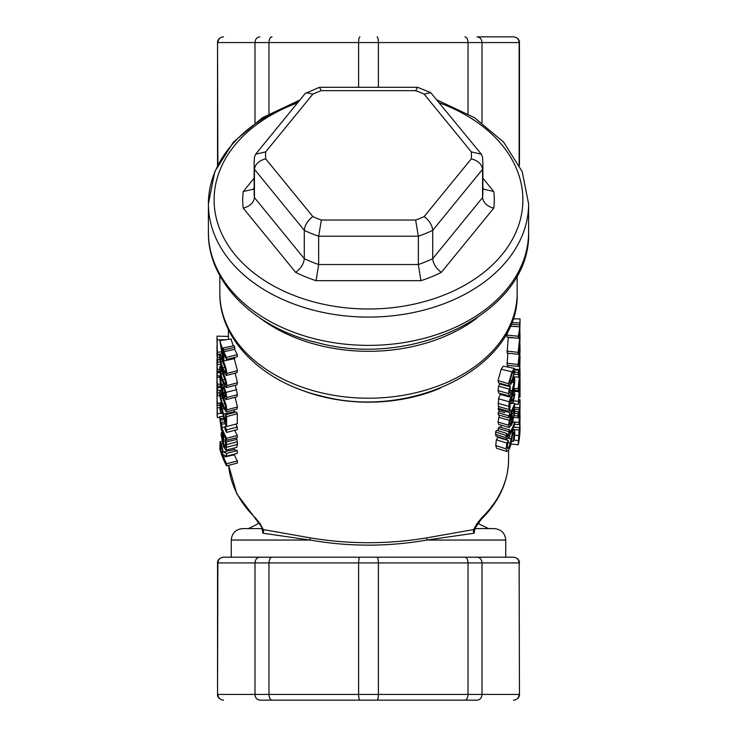 <?xml version="1.0" encoding="UTF-8"?>
<svg xmlns="http://www.w3.org/2000/svg" width="737" height="737" viewBox="0 0 737 737"><rect width="100%" height="100%" fill="white"/><g stroke="black" fill="none" stroke-linecap="round" stroke-linejoin="round"><path stroke-width="1.11" d="M424.153 216.577A102.922 72.779 180 0 1 415.65 220.05L321.35 220.05A102.922 72.779 180 0 1 312.847 216.577L265.688 158.823A102.922 72.779 180 0 1 265.688 151.886L312.847 94.133A102.922 72.779 180 0 1 321.35 90.66L415.65 90.66L417.575 87.307L430.73 92.659L481.381 154.217L482.532 156.999L482.864 163.439A114.364 80.867 0 0 1 482.56 169.307C481.841 164.185 478.092 160.694 471.312 158.823L424.153 216.577C429.293 220.455 432.149 225.043 432.711 230.359L482.56 169.307L482.56 197.608C483.279 202.703 487.01 206.222 493.744 208.175A125.797 88.956 0 0 0 493.744 191.491L482.864 178.161M321.35 90.66L319.425 87.307L305.192 93.507L255.619 154.217L254.468 156.999L254.136 163.439A114.364 80.867 0 0 0 254.44 169.307L304.289 230.359A114.364 80.867 0 0 0 318.651 236.218L418.349 236.218A114.364 80.867 0 0 0 432.711 230.359L432.711 258.659C433.255 263.975 436.129 268.544 441.334 272.358L493.744 208.175M415.65 90.66A102.922 72.779 180 0 1 424.153 94.133L430.73 92.659M424.153 94.133L471.312 151.886L481.381 154.217M415.65 220.05L418.349 236.218L418.349 264.528L420.91 280.696A125.797 88.956 0 0 0 441.334 272.358M321.35 220.05L318.651 236.218L318.651 264.528L316.09 280.696L420.91 280.696M312.847 216.577C307.707 220.455 304.851 225.043 304.289 230.359L304.289 258.659L254.44 197.608L254.44 169.307C255.159 164.185 258.908 160.694 265.688 158.823M265.688 151.886L255.619 154.217M312.847 94.133L306.27 92.659M482.864 187.677L483.748 189.243L493.744 191.491M254.136 163.439L254.136 191.74A114.364 80.867 180 0 0 254.44 197.608C253.721 202.703 249.99 206.222 243.256 208.175L295.666 272.358C300.871 268.544 303.745 263.975 304.289 258.659A114.364 80.867 180 0 0 318.651 264.528L418.349 264.528A114.364 80.867 180 0 0 432.711 258.659L482.56 197.608A114.364 80.867 180 0 0 482.864 191.74L482.864 163.439M254.136 187.677L253.252 189.243L243.256 191.491A125.797 88.956 0 0 0 243.256 208.175M260.06 523.685L263.302 529.562A3.427 2.81 -80.9 0 1 262.879 533.21L310.084 540.046A3.427 1.446 100.1 0 0 310.047 537.835L263.302 529.562L259.737 524.302A5.721 0.737 -33.8 0 1 260.06 523.685L255.214 517.687A5.721 3.27 134.2 0 0 255.85 519.41A5.721 3.27 134.2 0 0 255.896 519.456M262.123 528.604C236.439 528.604 236.439 528.604 262.123 528.604L242.703 528.604C235.757 529.286 231.943 533.1 231.261 540.046L310.084 540.046C349.034 546.836 387.975 546.836 426.916 540.046A3.427 1.446 79.9 0 1 426.953 537.835C387.984 544.339 349.016 544.339 310.047 537.835M474.877 528.604C500.561 528.604 500.561 528.604 474.877 528.604L494.297 528.604C501.298 529.341 505.112 533.155 505.739 540.046L426.916 540.046L474.121 533.21A3.427 2.81 80.9 0 1 473.698 529.562L426.953 537.835M474.462 529.194L474.904 529.498L474.904 528.549L473.698 529.562L476.94 523.685A5.721 0.737 33.8 0 1 477.263 524.302A5.721 0.737 33.8 0 1 477.263 524.311M474.121 533.21L474.812 529.249M262.188 529.249L262.879 533.21M505.739 540.046L505.739 557.2L513.486 557.2L223.514 557.2C220.096 557.522 218.216 559.429 217.866 562.911L217.544 694.429C217.314 694.18 217.258 699.146 223.256 700.15L223.514 700.15C220.096 699.828 218.216 697.921 217.866 694.429L254.993 694.429C255.297 697.921 256.937 699.828 259.912 700.15L272.045 700.15C270.193 699.828 269.171 697.921 268.977 694.429L254.993 694.429L254.993 562.911L268.977 562.911L268.977 694.429L358.606 694.429C358.689 697.921 359.131 699.828 359.914 700.15L377.086 700.15C377.869 699.828 378.311 697.921 378.394 694.429L358.606 694.429L358.606 562.911L378.394 562.911L378.394 694.429L468.023 694.429C467.829 697.921 466.807 699.828 464.955 700.15L477.088 700.15C480.063 699.828 481.703 697.921 482.007 694.429L468.023 694.429L468.023 562.911L482.007 562.911L482.007 694.429L519.134 694.429C518.784 697.921 516.904 699.828 513.486 700.15L513.744 700.15C519.742 699.146 519.686 694.18 519.456 694.429L519.134 562.911L519.456 694.429M477.088 700.15L259.912 700.15M272.045 700.15L359.914 700.15M377.086 700.15L464.955 700.15M477.088 36.85L513.486 36.85C516.904 37.172 518.784 39.079 519.134 42.571L519.456 42.571C519.714 42.543 519.521 37.734 513.744 36.85L477.088 36.85C480.063 37.172 481.703 39.079 482.007 42.571L519.134 42.571L519.134 164.848M464.955 36.85C466.807 37.172 467.829 39.079 468.023 42.571L482.007 42.571L482.007 122.747M377.086 36.85C377.869 37.172 378.311 39.079 378.394 42.571L468.023 42.571L468.023 113.793M359.914 36.85C359.131 37.172 358.689 39.079 358.606 42.571L378.394 42.571L378.394 87.307M272.045 36.85C270.193 37.172 269.171 39.079 268.977 42.571L358.606 42.571L358.606 87.307M259.912 36.85C256.937 37.172 255.297 39.079 254.993 42.571L268.977 42.571L268.977 113.793M217.866 164.848L217.544 42.571C217.314 42.82 217.258 37.854 223.256 36.85L223.514 36.85C220.096 37.172 218.216 39.079 217.866 42.571L254.993 42.571L254.993 122.747M223.062 352L223.062 357.436L220.649 345.386A151.527 107.151 0 0 0 223.062 352M223.062 347.993A151.527 107.151 0 0 0 223.836 349.799L223.836 351.724A151.527 107.151 0 0 0 226.591 357.408L226.591 359.49A151.527 107.151 180 0 1 223.836 353.806L223.836 360.946A151.527 107.151 180 0 1 222.832 358.587L219.838 340.595A151.527 107.151 0 0 0 223.062 349.918L223.062 347.993L234.044 345.717A140.094 99.062 0 0 0 234.753 347.385L223.836 349.799M219.838 340.595L231.059 339.029A140.094 99.062 0 0 0 233.334 345.865M234.753 357.334L234.753 358.541L223.836 360.946M234.753 347.385L234.753 349.32A140.094 99.062 0 0 0 237.305 354.571L237.305 356.653L226.591 359.49M237.305 354.571L226.591 357.408M234.753 349.32L223.836 351.724M224.969 367.514L225.826 371.641L224.951 372.286L222.74 367.8L220.86 362.079L220.289 357.869L220.851 357.27L224.969 367.514M221.082 357.749L220.289 357.869L220.851 357.27M225.55 372.729L224.951 372.286L225.808 372.084M219.746 355.962L220.068 354.018L222.731 359.647C225.338 365.506 226.683 370.112 226.775 373.466L226.231 375.483L222.74 370.002C220.566 364.041 219.571 359.361 219.746 355.962M234.219 358.661L237.471 370.6L236.918 372.719L226.231 375.483M224.969 379.656L225.826 383.784L224.951 384.428L222.74 379.942L220.86 374.212L220.289 370.002L220.851 369.403L224.969 379.656M221.082 369.882L220.289 370.002L220.851 369.403M225.55 384.861L224.951 384.428L225.808 384.217M219.746 368.104L220.068 366.151L222.731 371.789C225.338 377.648 226.683 382.254 226.775 385.608L226.231 387.616L222.74 382.144C220.566 376.183 219.571 371.503 219.746 368.104M235.158 373.171L237.471 382.743L236.918 384.852L226.231 387.616M222.85 387.174L224.02 389.007L225.844 395.751L225.375 396.828L222.915 392.489L222.814 387.183M225.181 392.029L222.915 392.489M222.206 384.18L223.984 386.713L225.964 392.397L226.775 397.556L225.992 399.629L223.145 395.272L220.566 386.418L219.819 376.579A151.527 107.151 0 0 0 220.464 378.79L222.279 390.859L221.828 386.317L222.206 384.18L223.495 383.913M235.306 385.267L237.471 394.691L236.863 396.875L225.992 399.629M221.515 378.717L220.464 378.882M221.487 378.634L220.464 378.79M220.87 376.432L219.819 376.579M224.969 403.931L225.826 408.049L224.951 408.694L222.74 404.217L220.86 398.487L220.289 394.277L220.851 393.678L224.969 403.931M221.082 394.157L220.289 394.277L220.851 393.678M225.55 409.136L224.951 408.694L225.808 408.491M219.746 392.37L220.068 390.426L222.731 396.064C225.338 401.923 226.683 406.529 226.775 409.873L226.231 411.891L222.74 406.419C220.566 400.449 219.571 395.769 219.746 392.37M235.112 397.326L237.471 407.017L236.918 409.127L226.231 411.891M225.006 426.686A151.527 107.151 0 0 0 226.591 429.837L226.591 432.426A151.527 107.151 180 0 1 225.006 429.275L225.006 426.686L226.462 426.327M235.849 424.116A140.094 99.062 0 0 0 237.305 426.999L226.591 429.837M237.305 426.999L237.305 429.588L226.591 432.426M217.498 359.785L217.351 364.529L217.01 358.845C217.175 361.95 217.277 362.411 217.323 360.236L217.185 355.031A151.527 107.151 0 0 0 217.415 357.509L217.498 359.785L219.985 359.638M217.249 361.591L217.323 360.236M217.01 350.784L216.973 356.063M217.378 364.539L220.888 364.354L217.397 364.52M219.783 357.381L217.415 357.509M219.773 354.939L217.185 355.031M217.185 368.334L217 364.695A151.527 107.151 0 0 0 217.185 368.334M216.982 359.536L216.973 360.55A151.527 107.151 0 0 0 217.498 369.513L217.498 371.559A151.527 107.151 180 0 1 217.351 370.177L217.148 375.4L216.973 362.936A151.527 107.151 180 0 1 216.973 362.595A151.527 107.151 180 0 1 216.973 362.512M217 360.55L216.973 362.595M217.424 377.326L219.773 377.197L217.433 377.316M219.948 371.411L217.498 371.559M219.773 369.375L217.498 369.513M220.105 372.618L217.47 372.775M217.498 405.387A151.527 107.151 180 0 1 216.973 396.423L216.973 394.378A151.527 107.151 0 0 0 217.498 403.342L217.498 405.387L219.746 405.258M217 392.148A151.527 107.151 0 0 0 216.973 394.378M219.829 403.203L217.498 403.342M216.973 401.453L217.387 417.575A151.527 107.151 180 0 1 217.139 414.664L217.083 400.596M217.093 405.258L217.056 404.567M219.626 417.464L217.387 417.575M216.982 378.588L216.973 386.4M216.973 379.537L216.982 380.882A151.527 107.151 0 0 0 217.019 382.088L217.019 390.49C217.185 393.503 217.286 393.733 217.323 391.181L217.185 385.423A151.527 107.151 0 0 0 217.406 387.828L217.535 393.079C217.452 396.967 217.277 396.736 217.01 392.406L216.973 387.708M217.323 390.481L217.019 390.49C217.185 393.503 217.286 393.733 217.323 391.181M219.755 392.941L217.535 393.079C217.452 396.967 217.277 396.736 217.01 392.406M220.814 387.644L217.406 387.828M217.498 386.345A151.527 107.151 180 0 1 216.973 377.381L216.973 375.336A151.527 107.151 0 0 0 217.498 384.299L217.498 386.345L220.52 386.16M216.991 370.269L216.973 374.995A151.527 107.151 0 0 0 216.973 375.336M220.197 384.143L217.498 384.299M217.019 340.236L217.258 351.558M216.973 339.628L216.973 337.942M217.332 350.296L217.01 341.876M228.461 336.404L217.037 336.173L217.387 354.368L219.893 354.23M221.459 351.945L217.544 352.185C217.443 355.51 217.268 355.013 217.01 350.692L216.973 346.27M228.406 337.445L228.433 339.398M220.75 444.77L222.325 449.607L222.675 455.291A151.527 107.151 180 0 1 220.418 448.916L220.667 444.743M222.123 448.649L220.418 448.916M220.096 441.712L221.293 443.61L223.182 451.919L226.591 453.384L226.591 456.175L223.44 454.692L223.44 457.161A151.527 107.151 0 0 0 226.591 463.748L226.591 465.904A151.527 107.151 180 0 1 219.838 449.091L220.096 441.712L221.865 441.362M233.942 448.087L234.145 449.625L237.305 450.547L226.591 453.384M234.145 449.625L223.182 451.919M234.394 454.112L234.394 454.821A140.094 99.062 0 0 0 237.305 460.92L237.305 463.066L226.591 465.904M237.305 460.92L226.591 463.748M234.394 454.821L223.44 457.161M237.305 450.547L237.305 453.338L226.591 456.175M223.016 437.004L223.016 443.416L221.653 436.461L222.012 435.162L223.016 437.004M223.016 439.703L222.021 439.888M226.554 444.632L226.019 450.104L223.633 446.954L221.045 434.581L221.533 432.49L223.21 435.475A151.527 107.151 0 0 0 223.698 436.626L223.698 445.028L225.347 447.285L225.798 445.48L225.061 439.814A151.527 107.151 0 0 0 226.195 442.089L226.554 444.632L237.268 441.795L237.443 444.411L236.706 447.377L226.019 450.104M221.432 432.481L222.823 432.26L221.432 432.481M236.172 437.806A140.094 99.062 0 0 0 236.936 439.307L226.195 442.089M236.936 439.307L237.268 441.795M226.176 439.547L225.061 439.814M225.771 444.577L223.698 445.028M224.638 436.424L223.698 436.626M219.663 416.691A151.527 107.151 0 0 0 220.225 418.68L221.017 425.396A151.527 107.151 0 0 0 221.164 425.82L221.164 422.439A151.527 107.151 0 0 0 221.791 424.217L221.791 427.534A151.527 107.151 0 0 0 226.591 438.303L226.591 440.348A151.527 107.151 180 0 1 221.791 429.57L221.791 430.952A151.527 107.151 180 0 1 221.164 429.174L221.164 427.801A151.527 107.151 180 0 1 221.017 427.368L219.663 416.691L223.514 416.175M223.965 418.128L220.225 418.68M222.27 430.859L221.791 430.952M234.781 430.261A140.094 99.062 0 0 0 237.305 435.466L237.305 437.511L226.591 440.348M237.305 435.466L226.591 438.303M225.006 426.944L221.791 427.534M225.246 423.582L221.791 424.217M224.822 421.813L221.164 422.439M223.993 418.229L220.225 418.782M225.614 414.691A151.527 107.151 0 0 0 226.591 416.598L226.591 426.566A151.527 107.151 180 0 1 225.402 424.236L221.229 407.11L220.529 405.774L220.317 407.064L220.778 412.527A151.527 107.151 180 0 1 220.031 410.085L220.087 402.642L221.183 404.788L225.614 422.633L225.614 414.691L236.393 412.001A140.094 99.062 0 0 0 237.305 413.761L226.591 416.598M234.136 409.846L234.541 411.688L223.606 414.056M234.541 411.688L234.707 412.425M223.762 408.759L222.427 409.017M222.611 412.232L220.778 412.527M222.583 412.112L220.778 412.407M221.984 409.661L220.483 409.892M237.305 413.761L237.305 423.738L226.591 426.566M508.594 450.335L508.594 459.409A140.094 99.062 180 0 1 481.786 517.687L476.94 523.685M518.231 338.274L518.231 336.275A151.527 107.151 0 0 0 519.714 326.74L519.714 324.814A151.527 107.151 0 0 0 519.861 322.935L519.861 324.86A151.527 107.151 0 0 0 520.027 319.84L520.027 321.922A151.527 107.151 180 0 1 519.861 326.942L519.861 334.082A151.527 107.151 180 0 1 519.659 336.551L518.231 338.274L506.936 337.03L506.936 335.04A140.094 99.062 -0 0 0 507.618 331.53M520.027 337.97L519.631 348.472C518.774 354.672 518.277 355.962 518.157 352.341L518.415 354.322L507.12 353.143L508.263 337.178M520.027 350.121L519.631 360.605C518.774 366.805 518.277 368.104 518.157 364.483L518.415 366.455L507.12 365.285L507.811 353.216M507.986 367.109L508.051 365.377M510.419 386.833L499.704 383.995A140.094 99.062 -0 0 1 498.534 386.133L498.046 390.573L498.765 393.116L509.562 396.082L508.613 393.65L509.156 389.145A151.527 107.151 0 0 0 510.419 386.833L509.636 391.9L510.041 393.263L512.031 390.757L514.104 382.558L513.468 380.467A151.527 107.151 0 0 0 514.454 378.081L514.841 380.661L514.205 386.381L512.031 392.867L509.562 396.082M502.468 384.723L502.634 384.088M508.926 409.496L509.129 401.776L510.888 397.197A151.527 107.151 0 0 0 514.73 388.648L514.73 390.693A151.527 107.151 180 0 1 514.205 392.029L514.868 394.277L513.228 401.969L511.524 403.397L511.054 398.92A151.527 107.151 180 0 1 510.852 399.325L509.866 402.006L510.096 407.404A151.527 107.151 180 0 1 508.926 409.496L498.332 406.455L498.516 398.763L500.147 394.433A140.094 99.062 -0 0 0 500.561 393.613M506.347 439.565L495.992 436.23L495.55 431.993A140.094 99.062 -0 0 0 496.646 430.279L507.102 433.549L507.222 436.903L508.539 435.374A151.527 107.151 0 0 0 508.779 434.968L508.779 431.587A151.527 107.151 0 0 0 509.737 429.883L509.737 433.199A151.527 107.151 0 0 0 514.73 422.476L514.73 424.521A151.527 107.151 180 0 1 509.737 435.245L509.737 436.617A151.527 107.151 180 0 1 508.779 438.322L508.779 436.94A151.527 107.151 180 0 1 508.539 437.345L506.347 439.565L505.923 435.392A151.527 107.151 0 0 0 507.102 433.549M498.194 430.767L498.194 428.529A140.094 99.062 -0 0 0 499.078 426.953L509.737 429.883M500.598 427.368A140.094 99.062 -0 0 0 501.593 425.304M506.955 451.505L496.581 448.243L495.752 445.535L496.369 439.768A140.094 99.062 -0 0 0 497.807 437.41L508.364 440.523L507.305 446.935L507.793 448.676L508.825 447.746L510.225 443.103L512.722 431.541L514.269 429.459L512.786 429.164L514.242 429.459L514.841 432.149L514.334 438.764A151.527 107.151 180 0 1 513.155 441.564L514.076 434.24L513.726 432.306L512.878 433.43L510.566 445.765L508.954 449.763L506.955 451.505L506.144 448.916L506.807 443.075A151.527 107.151 0 0 0 508.364 440.523M499.76 437.981L499.815 437.456M509.285 427.469L508.576 425.175L509.35 420.311L511.57 414.747A151.527 107.151 0 0 0 512.123 413.604L512.123 422.006L514.104 413.503L513.468 410.859A151.527 107.151 0 0 0 514.426 408.547L514.841 411.624L512.049 424.226L509.285 427.469L498.728 424.503L498.009 422.089L499.419 415.198M508.779 417.897L508.779 415.852A151.527 107.151 0 0 0 509.801 414.037L508.816 411.403A151.527 107.151 0 0 0 510.004 409.265L510.723 412.296A151.527 107.151 0 0 0 514.73 403.434L514.73 405.47A151.527 107.151 180 0 1 508.779 417.897L498.194 414.839L498.194 412.794A140.094 99.062 0 0 0 499.133 411.117L498.221 408.344A140.094 99.062 -0 0 0 499.152 406.695M509.258 385.958L498.709 382.991L498.009 380.633L501.188 369.219L503.307 366.169L514.362 368.38L514.868 370.6L512.022 382.66L509.258 385.958L508.576 383.719L512.022 371.817L514.362 368.38M519.023 334.23L519.714 334.266L518.784 335.63A151.527 107.151 -0 0 0 519.714 328.822L519.714 334.266M520.027 319.84A151.527 107.151 0 0 0 520.027 318.854L512.943 318.9M510.898 324.409L519.714 324.814M511.598 322.659L519.861 322.935M510.096 326.307L519.714 326.74M506.936 335.04L518.231 336.275M519.99 335.593L519.631 346.27L518.903 351.005L518.562 350.425L519.963 336.136M518.572 350.978L518.562 350.425M506.863 351.079L518.157 352.341L520.018 334.193M519.861 332.258L520.027 338.845M519.99 347.735L519.631 358.403L518.903 363.148L518.562 362.558L519.963 348.279M518.572 363.111L518.562 362.558M506.863 363.212L518.157 364.483L520.018 346.335M519.926 344.391L520.027 350.978M519.889 361.287L519.677 370.029L519.889 361.287M520.018 359.048L519.953 360.19M518.737 377.187L518.212 372.434A151.527 107.151 0 0 0 518.673 370.204L518.581 372.784C518.645 375.538 518.949 375.179 519.502 371.715L520.027 356.303L519.732 371.678L518.737 377.187L514.03 376.92M518.581 372.784L518.802 374.608M518.608 371.66L519.502 371.715M514.841 369.836L518.673 370.204M514.813 372.056L518.212 372.434M519.99 372.001L519.631 382.678L518.903 387.413L518.562 386.833L519.963 372.544M518.572 387.386L518.562 386.833M520.027 374.405L519.631 384.88C518.774 391.08 518.277 392.37 518.157 388.749L520.018 370.61M514.73 390.343L518.415 390.73L518.157 388.749L513.744 388.261M519.926 368.666L520.027 375.253M520.027 392.259L520.027 394.857A151.527 107.151 180 0 1 519.99 397.215L519.99 394.617A151.527 107.151 0 0 0 520.027 392.259A151.527 107.151 0 0 0 520.027 391.273L519.622 391.283M518.968 394.608L519.99 394.617M518.682 397.197L519.99 397.215M513.505 380.587L512.952 380.476M513.763 377.952L514.454 378.081M512.989 380.366L513.468 380.467M498.534 386.133L509.156 389.145M513.459 393.798L514.094 395.511L513.164 400.007L512.123 400.394L511.883 397.261A151.527 107.151 0 0 0 513.459 393.798L513.486 393.798M512.445 400.946L512.123 400.394M509.682 403.259L511.856 403.784L509.709 402.955M513.689 388.445L514.73 388.648M495.55 431.993L505.923 435.392M508.069 438.11L508.779 438.322M512.943 422.126L514.73 422.476M498.194 428.529L508.779 431.587M507.001 434.452L508.779 434.968M496.369 439.768L506.807 443.075M511.377 441.012L513.155 441.408M511.358 441.168L513.155 441.564M509.543 423.149L511.349 423.6L509.967 425.056M509.875 425.019L510.059 420.366L511.349 417.197L511.349 423.6M513.551 408.372L514.426 408.547M512.537 410.656L513.468 410.859M512.482 410.767L513.468 410.979M512.261 411.237L513.873 411.578M511.211 413.393L512.123 413.604M498.719 417.326L509.35 420.311M498.221 408.344L508.816 411.403M509.184 409.044L510.004 409.265M499.133 411.117L504.744 412.656M498.194 412.794L508.779 415.852M512.685 403.038L514.73 403.434M512.022 373.926L513.846 371.135L514.15 372.425L512.022 380.541L509.958 383.286L509.58 381.959L512.022 373.926M519.143 432.002L519.53 430.187L519.613 434.093A151.527 107.151 180 0 1 518.645 440.634L519.143 432.002M518.876 434.056L519.613 434.093M520.027 416.562L519.797 432.149A151.527 107.151 0 0 0 520.027 426.179L520.027 428.326A151.527 107.151 180 0 1 518.231 444.77L519.115 429.947C519.484 427.478 519.696 426.889 519.742 428.188L520.027 415.051M513.634 427.23L519.622 427.543L519.742 428.188M520.027 426.179A151.527 107.151 0 0 0 520.027 425.194L519.953 425.194M510.981 443.978L518.231 444.77M519.272 420.468L519.705 414.074L519.705 420.486M520.027 405.276L519.834 421.03C519.382 425.286 519.106 425.746 518.995 422.393L519.742 411.605A151.527 107.151 0 0 0 519.843 410.398L520 407.506A151.527 107.151 0 0 0 520.027 405.276A151.527 107.151 0 0 0 520.027 405.101L519.99 405.101M514.73 424.272L519.226 424.604L518.995 422.393L513.026 421.905M518.535 417.382L519.226 417.437M520.027 400.725L520.027 402.77A151.527 107.151 180 0 1 519.327 413.07L519.327 414.443A151.527 107.151 180 0 1 519.06 416.267L519.06 414.885A151.527 107.151 180 0 1 518.986 415.327C518.397 418.423 518.083 418.653 518.037 416.018L518.083 413.715A151.527 107.151 0 0 0 518.516 411.707L518.452 413.825C518.443 415.613 518.618 415.447 518.986 413.346A151.527 107.151 0 0 0 519.06 412.913L519.06 409.532A151.527 107.151 0 0 0 519.327 407.708L519.327 411.025A151.527 107.151 0 0 0 520.027 400.725A151.527 107.151 0 0 0 520.027 399.74L518.581 399.749M514.26 417.4L518.258 417.833L518.037 416.018L514.555 415.622M518.452 413.825C518.443 415.613 518.618 415.447 518.986 413.346L518.461 413.3M514.785 413.337L518.083 413.715M514.841 411.338L518.516 411.707M513.984 407.34L519.327 407.708M514.592 409.173L519.06 409.532M518.47 412.858L519.06 412.913M520.027 379.021L520.027 388.998A151.527 107.151 180 0 1 520.018 390.49L518.71 396.792L518.857 401.96A151.527 107.151 180 0 1 518.378 404.429L519.069 391.734L520.018 388.012L520.018 380.062A151.527 107.151 0 0 0 520.027 379.021A151.527 107.151 0 0 0 520.027 378.035L520.009 378.035M519.226 388.003L520.018 388.012M519.18 388.242L519.825 388.27M519.023 389.062L519.548 389.09M514.73 404.042L518.378 404.429M481.786 517.687A5.721 3.27 45.8 0 1 481.15 519.41A5.721 3.27 45.8 0 1 481.104 519.456M519.456 562.911C519.714 562.884 519.521 558.075 513.744 557.2L513.486 557.2C516.904 557.522 518.784 559.429 519.134 562.911L482.007 562.911C481.703 559.429 480.063 557.522 477.088 557.2L464.955 557.2C466.807 557.522 467.829 559.429 468.023 562.911L378.394 562.911C378.311 559.429 377.869 557.522 377.086 557.2L359.914 557.2C359.131 557.522 358.689 559.429 358.606 562.911L268.977 562.911C269.171 559.429 270.193 557.522 272.045 557.2L259.912 557.2C256.937 557.522 255.297 559.429 254.993 562.911L217.544 562.911C217.314 563.169 217.258 558.204 223.256 557.2L231.261 557.2L231.261 540.046M464.955 557.2L377.086 557.2M495.292 557.2L477.088 557.2M359.914 557.2L272.045 557.2M259.912 557.2L241.708 557.2M298.098 102.194A160.104 113.212 0 0 0 208.396 203.873A160.104 113.212 0 0 0 368.5 317.085A160.104 113.212 0 0 0 528.604 203.873L522.201 171.62L503.62 142.121L474.49 117.671L437.142 100.039M439.455 102.876A154.392 109.168 180 0 1 515.135 233.998A154.392 109.168 180 0 1 344.032 307.624A154.392 109.168 180 0 1 214.108 199.828A154.392 109.168 180 0 1 297.545 102.876M254.136 178.161L243.256 191.491M295.666 272.358A125.797 88.956 0 0 0 316.09 280.696M471.312 151.886A102.922 72.779 180 0 1 471.312 158.823M222.703 361.775L220.86 362.079M224.914 367.367L222.74 367.8M223.237 359.545L222.731 359.647M237.471 370.6L226.775 373.466M222.703 373.917L220.86 374.212M224.914 379.5L222.74 379.942M223.44 371.641L222.731 371.789M237.471 382.743L226.775 385.608M223.753 388.436L222.546 388.675M225.485 393.134L223.357 393.586M224.905 386.51L223.984 386.713M222.003 380.2L220.326 380.458M237.471 394.691L226.775 397.556M236.724 389.652L225.964 392.397M222.703 398.183L220.86 398.487M224.914 403.775L222.74 404.217M223.431 395.916L222.731 396.064M237.471 407.017L226.775 409.873M220.354 361.95L217.535 362.116M220.685 375.677L217.544 375.87M222.86 413.3L217.535 413.623M219.847 407.699L217.36 407.828M221.422 390.186L217.489 390.417M226.204 339.711L217.01 339.858M221.542 446.604L220.418 446.779M222.381 443.425L221.293 443.61M222.694 436.276L221.653 436.461M237.443 444.411L226.738 447.267M224.112 435.281L223.21 435.475M224.297 419.574L220.133 420.182M222.067 404.641L221.183 404.788M221.164 406.935L220.317 407.064M296.624 388.141A140.094 99.062 0 0 0 440.376 388.141M255.214 517.687A140.094 99.062 180 0 1 228.654 465.351L236.835 493.919L259.737 524.302M518.903 346.224L519.631 346.27M508.226 337.555L514.785 337.896M518.452 338.08L519.631 338.145M518.903 358.366L519.631 358.403M518.885 365.359L519.474 365.395M514.794 369.255L519.345 369.559M514.583 374.101L518.166 374.507M518.903 382.641L519.631 382.678M512.243 382.181L514.104 382.558M509.774 390.214L512.031 390.757M498.046 390.573L508.613 393.65M512.823 395.253L514.094 395.511M512.031 399.758L513.164 400.007M500.147 394.433L510.888 397.197M498.516 398.763L509.129 401.776M498.037 403.259L508.613 406.336M495.43 434.259L505.794 437.686M506.964 434.913L508.539 435.374M511.764 431.32L512.722 431.541M507.996 438.22L510.686 438.92M507.913 442.476L510.225 443.103M507.314 447.313L508.825 447.746M495.752 445.535L506.144 448.916M512.657 433.955L514.076 434.24M511.432 412.96L514.104 413.503M510.64 414.516L511.57 414.747M498.009 422.089L508.576 425.175M498.194 409.228L508.779 412.287M512.915 372.176L514.15 372.425M509.792 380.006L512.022 380.541M501.188 369.219L512.022 371.817M498.009 380.633L508.576 383.719M519.124 432.177L519.613 432.204M514.472 429.588L519.115 429.947M514.721 435.198L518.433 435.576M513.781 440.118L518.231 440.606M514.463 391.365L519.069 391.734M513.671 400.817L518.157 401.324M517.171 293.086A148.671 105.124 180 0 1 368.5 398.21A148.671 105.124 180 0 1 219.829 293.086C219.156 340.024 262.897 382.54 321.295 395.99C411.504 420.486 519.953 366.842 517.171 293.086L517.171 275.629M260.189 318.2A148.671 105.124 0 0 0 476.811 318.191M528.604 232.173A160.104 113.212 180 0 1 368.5 345.386A160.104 113.212 180 0 1 208.396 232.173C207.65 282.667 254.965 328.509 318.163 342.871C415.318 368.951 531.644 311.125 528.604 232.173L528.604 203.873M299.858 100.039L262.51 117.671L233.38 142.121L214.799 171.62L208.396 203.873L208.396 232.173M417.575 87.307L319.425 87.307M262.538 529.194L262.096 529.498L262.096 528.549M508.594 459.409C508.29 481.685 499.142 501.685 481.15 519.41L474.904 528.549M217.544 42.571L217.544 165.503M220.068 354.018L221.819 353.76M220.068 366.151L221.33 365.967M220.068 390.426L221.432 390.232M217.36 395.833L219.948 395.705M220.087 402.642L221.349 402.457M228.406 329.568L228.406 337.684M219.829 275.629L219.829 293.086M258.512 522.551L257.508 524.108L248.424 528.604M478.488 522.551L479.603 524.247L488.576 528.604M519.456 42.571L519.456 165.503M217.544 562.911L217.544 694.429"/></g></svg>
